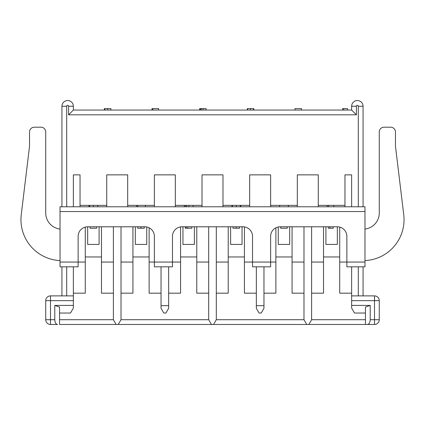 <?xml version="1.0" encoding="UTF-8"?>
<svg xmlns="http://www.w3.org/2000/svg" width="425" height="425" viewBox="0 0 425 425"><rect width="100%" height="100%" fill="white"/><g stroke="black" fill="none" stroke-linecap="round" stroke-linejoin="round"><path stroke-width="0.64" d="M73.366 110.054L351.634 110.054L356.4 114.819L68.6 114.819L73.366 110.054L73.366 106.245A5.716 5.716 0 0 0 67.649 100.528A5.716 5.716 0 0 0 61.933 106.245L61.933 206.784M85.276 227.099L85.276 262.055L78.131 262.055L78.131 266.82L60.026 266.82L60.026 206.784L364.974 206.784L364.974 266.82L346.869 266.82L346.869 262.055L339.724 262.055L339.724 227.099M325.901 226.796L325.901 244.423L337.338 244.423L337.338 226.796L280.16 226.796A9.531 9.531 0 0 0 270.629 236.327L270.629 266.82L252.524 266.82L252.524 262.055L244.423 262.055L244.423 226.902M263.962 293.176L275.873 293.176L275.873 262.055L252.524 262.055L252.524 236.327A9.531 9.531 0 0 0 242.994 226.796L182.006 226.796A9.531 9.531 0 0 0 172.476 236.327L172.476 266.82L154.371 266.82L154.371 262.055L149.127 262.055L149.127 293.176L161.038 293.176M168.661 293.176L180.577 293.176L180.577 262.055L154.371 262.055L154.371 236.327A9.531 9.531 0 0 0 144.84 226.796L87.662 226.796L87.662 244.423L99.099 244.423L99.099 226.796M60.026 229.064A16.198 16.198 0 0 1 45.73 212.978L45.73 131.973A4.765 4.765 0 0 0 40.965 127.208L34.297 127.208A4.765 4.765 0 0 0 29.532 131.973L29.532 146.269L21.25 214.726A40.975 40.975 0 0 0 60.026 260.578M45.73 319.706A4.765 4.765 0 0 0 50.495 324.472L50.495 319.706L45.73 319.706L45.73 300.65A4.765 4.765 0 0 1 50.495 295.885L73.366 295.885L73.366 266.82M73.366 206.784L73.366 174.856L80.038 174.856L80.038 206.784M184.36 206.784L184.36 205.355L175.334 205.355L175.334 174.856L154.371 174.856L154.371 205.355L127.686 205.355L127.686 174.856L106.723 174.856L106.723 206.784M231.938 206.784L231.938 205.355L222.982 205.355L222.982 174.856L202.018 174.856L202.018 206.784M327.223 206.784L327.223 205.355L318.277 205.355L318.277 174.856L297.314 174.856L297.314 205.355L270.629 205.355L270.629 174.856L249.666 174.856L249.666 206.784M344.962 206.784L344.962 174.856L351.634 174.856L351.634 206.784M351.634 266.82L351.634 295.885L374.505 295.885L374.505 324.472L365.452 324.472L374.505 324.472A4.765 4.765 0 0 0 379.27 319.706L370.217 319.706L370.217 305.416L365.452 307.062L365.452 324.472L59.548 324.472L59.548 307.062L54.782 305.416L73.366 305.416L73.366 295.885M364.974 260.578A40.975 40.975 0 0 0 403.75 214.726L395.468 146.269L403.75 214.726M379.27 212.978A16.198 16.198 0 0 1 364.974 229.064A16.198 16.198 0 0 0 379.27 212.978L379.27 131.973A4.765 4.765 0 0 1 384.035 127.208L390.703 127.208A4.765 4.765 0 0 1 395.468 131.973L395.468 146.269M363.067 206.784L363.067 106.245A5.716 5.716 0 0 0 357.351 100.528A5.716 5.716 0 0 0 351.634 106.245L351.634 110.054M351.634 295.885L351.634 308.088L354.493 313.039L365.452 313.039M323.521 226.796L323.521 262.055L311.61 262.055M339.724 262.055L339.724 293.176L351.634 293.176M323.521 262.055L323.521 293.176L311.61 293.176M339.724 256.96L323.521 256.96M308.858 324.472L311.61 319.706L365.452 319.706M57.534 324.472L50.495 324.472L57.534 324.472C55.866 324.185 54.953 322.596 54.782 319.706L54.782 305.416M351.634 300.65L379.27 300.65A4.765 4.765 0 0 0 374.505 295.885A4.765 4.765 0 0 1 379.27 300.65L379.27 319.706M61.933 266.82L61.933 295.885M21.25 214.726L29.532 146.269M363.067 295.885L363.067 266.82M59.548 313.039L70.507 313.039L73.366 308.088L73.366 305.416M113.39 262.055L101.479 262.055L101.479 226.796M101.479 262.055L101.479 293.176L113.39 293.176M85.276 262.055L85.276 293.176L73.366 293.176M113.39 226.796L113.39 319.706L116.142 324.472M59.548 319.706L113.39 319.706M101.479 256.96L85.276 256.96M351.634 305.416L370.217 305.416M370.217 319.706C370.047 322.596 369.134 324.185 367.466 324.472M54.782 319.706L50.495 319.706L50.495 295.885A4.765 4.765 0 0 0 45.73 300.65L73.366 300.65M161.038 266.82L161.038 305.671L168.661 305.671L168.661 266.82M256.339 266.82L256.339 305.671L263.962 305.671L263.962 266.82M118.262 324.472L121.013 319.706L121.013 226.796M213.562 324.472L216.314 319.706L216.314 226.796M208.686 226.796L208.686 319.706L211.438 324.472M311.61 319.706L311.61 226.796M303.987 226.796L303.987 319.706L306.738 324.472M161.038 305.671L161.038 308.274L163.79 313.039L165.915 313.039L168.661 308.274L168.661 305.671M121.013 319.706L208.686 319.706M208.686 293.176L196.775 293.176L196.775 226.796M196.775 256.96L180.577 256.96M149.127 256.96L132.929 256.96M121.013 262.055L132.929 262.055L132.929 293.176L121.013 293.176M149.127 262.055L149.127 227.816M132.929 262.055L132.929 226.796M318.277 205.355L318.277 206.784M127.686 205.355L127.686 206.784M154.371 205.355L154.371 206.784M270.629 205.355L270.629 206.784M297.314 205.355L297.314 206.784M175.334 205.355L175.334 206.784M222.982 205.355L222.982 206.784M278.253 226.987L278.253 244.423L289.691 244.423L289.691 226.796M230.605 226.796L230.605 244.423L242.043 244.423L242.043 226.796M182.957 226.796L182.957 244.423L194.395 244.423L194.395 226.796M135.309 226.796L135.309 244.423L146.747 244.423L146.747 226.987M60.026 262.055L78.131 262.055L78.131 236.327A9.531 9.531 0 0 1 87.662 226.796M337.338 226.796A9.531 9.531 0 0 1 346.869 236.327L346.869 262.055L364.974 262.055M256.339 305.671L256.339 308.274L259.085 313.039L261.21 313.039L263.962 308.274L263.962 305.671M303.987 293.176L292.071 293.176L292.071 226.796M292.071 256.96L275.873 256.96M256.339 293.176L244.423 293.176L244.423 262.055M244.423 256.96L228.225 256.96M216.314 262.055L228.225 262.055L228.225 293.176L216.314 293.176M216.314 319.706L303.987 319.706M228.225 262.055L228.225 226.796M303.987 262.055L292.071 262.055M275.873 262.055L275.873 227.816M208.686 262.055L196.775 262.055M180.577 262.055L180.577 226.902M333.216 226.796L333.216 228.225L328.286 228.225L328.286 226.796M329.928 228.225L329.928 226.796M239.562 226.796L239.562 228.225L232.99 228.225L232.99 226.796M96.618 226.796L96.618 228.225L90.042 228.225L90.042 226.796M144.266 226.796L144.266 228.225L137.695 228.225L137.695 226.796M186.161 226.796L186.161 228.225L185.343 228.225L185.343 226.796M186.161 228.225L187.808 228.225L187.808 226.796M187.808 228.225L191.872 228.225L191.872 226.796M287.204 226.796L287.204 228.225L280.638 228.225L280.638 226.796M136.643 205.355L136.643 206.784M145.408 205.355L145.408 206.784M137.737 205.355L137.737 206.784M106.723 205.355L88.995 205.355L88.995 206.784M97.761 205.355L97.761 206.784M89.654 205.355L89.654 206.784M184.36 205.355L185.459 205.355L185.459 206.784M185.459 205.355L186.649 205.355L186.649 206.784M186.649 205.355L188.971 205.355L188.971 206.784M188.971 205.355L193.067 205.355L193.067 206.784M231.938 205.355L232.379 205.355L232.379 206.784L232.379 205.355L240.268 205.355L240.268 206.784M240.268 205.355L240.709 205.355L240.709 206.784M327.223 205.355L328.668 205.355L328.668 206.784M328.668 205.355L333.8 205.355L333.8 206.784M301.506 110.054L301.506 108.625L294.934 108.625L294.934 110.054M206.162 110.054L206.162 108.625L199.633 108.625L199.633 110.054M203.092 108.625L203.092 110.054M201.349 108.625L201.349 110.054M200.457 108.625L200.457 110.054M158.562 110.054L158.562 108.625L151.985 108.625L151.985 110.054M152.809 108.625L152.809 110.054M110.914 108.625L110.914 110.054L110.914 108.625L104.338 108.625L104.338 110.054M104.832 108.625L104.832 110.054M253.528 110.054L253.528 108.625L247.61 108.625L247.61 110.054L247.61 108.625L247.281 108.625L247.281 110.054M253.528 108.625L253.858 108.625L253.858 110.054M343.66 110.054L343.66 108.625L342.582 108.625L342.582 110.054M343.66 108.625L347.512 108.625L347.512 110.054M358.302 206.784L358.302 106.245A0.951 0.951 0 0 0 357.351 105.294A0.951 0.951 0 0 0 356.4 106.245L356.4 114.819M68.6 114.819L68.6 106.245A0.951 0.951 0 0 0 67.649 105.294A0.951 0.951 0 0 0 66.698 106.245L66.698 206.784M66.698 266.82L66.698 295.885M88.995 205.355L80.038 205.355M202.018 205.355L193.067 205.355M249.666 205.355L240.709 205.355M344.962 205.355L333.8 205.355M358.302 295.885L358.302 266.82M358.302 106.245L363.067 106.245M356.4 106.245L351.634 106.245M66.698 106.245L61.933 106.245M68.6 106.245L73.366 106.245M60.026 211.549L364.974 211.549M236.279 228.225L236.279 226.796M140.978 228.225L140.978 226.796M93.378 205.355L93.378 206.784M236.327 205.355L236.327 206.784M107.626 108.625L107.626 110.054M250.569 108.625L250.569 110.054M287.215 228.225L287.215 226.796M279.597 205.355L279.597 206.784M288.362 205.355L288.362 206.784"/></g></svg>
